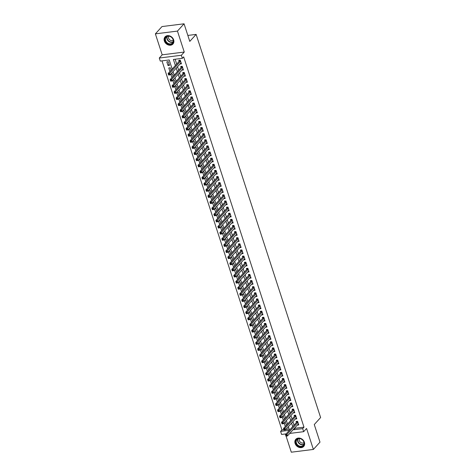 <?xml version="1.0" encoding="UTF-8"?>
<svg xmlns="http://www.w3.org/2000/svg" width="476" height="476" viewBox="0 0 476 476"><rect width="100%" height="100%" fill="white"/><g stroke="black" fill="none" stroke-linecap="round" stroke-linejoin="round"><path stroke-width="0.71" d="M164.351 41.013A5.319 4.343 -137.8 0 0 168.23 44.934A5.319 4.343 -137.8 0 0 172.943 44.006A5.319 4.343 -137.8 0 0 173.657 39.847A5.319 4.343 -137.8 0 0 169.771 35.926A5.319 4.343 -137.8 0 0 165.059 36.86A5.319 4.343 -137.8 0 0 164.351 41.013M295.102 443.442A5.319 4.343 -137.8 0 0 298.988 447.369A5.319 4.343 -137.8 0 0 303.7 446.434A5.319 4.343 -137.8 0 0 304.408 442.281A5.319 4.343 -137.8 0 0 300.529 438.354A5.319 4.343 -137.8 0 0 295.816 439.288A5.319 4.343 -137.8 0 0 295.102 443.442M172.175 69.056L169.224 59.97L160.275 61.089L159.281 58.03L181.356 55.264L182.35 58.328L173.401 59.446L175.376 65.527M162.191 54.823L184.26 52.057L177.453 31.095L184.063 23.8L161.989 26.567L155.378 33.855L162.191 54.823L159.281 58.03M285.386 433.969L285.564 434.523M286.088 436.129L291.306 452.2L313.381 449.433L306.568 428.471L303.658 431.684L289.771 433.422M286.153 433.874L281.59 434.445L280.59 431.387L289.408 430.28M162.001 60.874L281.917 429.929L280.59 431.387M177.453 31.095L155.378 33.855M184.063 23.8L189.781 41.394L196.13 34.397L320.622 417.541L314.273 424.544L319.991 442.144L313.381 449.433M179.946 64.022L181.433 63.838L180.237 60.166L178.75 60.351L179.095 61.422M181.933 70.145L183.421 69.954L182.231 66.283L180.737 66.473L181.088 67.544M183.92 76.261L185.414 76.077L184.218 72.406L182.725 72.59L183.076 73.661M185.914 82.384L187.401 82.199L186.205 78.528L184.718 78.713L185.063 79.784M187.901 88.506L189.388 88.316L188.193 84.645L186.705 84.835L187.05 85.906M189.888 94.623L191.376 94.438L190.186 90.767L188.692 90.952L189.043 92.023M191.876 100.745L193.363 100.561L192.173 96.89L190.68 97.074L191.031 98.145M193.869 106.868L195.356 106.678L194.16 103.006L192.667 103.197L193.018 104.268M195.856 112.985L197.344 112.8L196.148 109.129L194.66 109.313L195.005 110.384M197.843 119.107L199.331 118.923L198.141 115.251L196.647 115.436L196.993 116.507M199.831 125.23L201.318 125.039L200.128 121.368L198.635 121.558L198.986 122.629M201.824 131.346L203.311 131.162L202.116 127.491L200.622 127.675L200.973 128.746M203.811 137.469L205.299 137.284L204.103 133.613L202.615 133.798L202.96 134.869M205.799 143.591L207.286 143.401L206.096 139.73L204.603 139.92L204.948 140.991M207.786 149.708L209.273 149.524L208.083 145.852L206.59 146.037L206.941 147.108M209.779 155.83L211.267 155.646L210.071 151.975L208.577 152.159L208.928 153.23M211.766 161.953L213.254 161.763L212.058 158.091L210.57 158.282L210.916 159.353M213.754 168.07L215.241 167.885L214.045 164.214L212.558 164.399L212.903 165.47M215.741 174.192L217.229 174.008L216.039 170.337L214.545 170.521L214.896 171.592M217.728 180.315L219.216 180.124L218.026 176.453L216.532 176.644L216.883 177.715M219.722 186.431L221.209 186.247L220.013 182.576L218.526 182.76L218.871 183.831M221.709 192.554L223.196 192.369L222 188.698L220.513 188.883L220.858 189.954M223.696 198.676L225.184 198.486L223.994 194.815L222.5 195.005L222.851 196.076M225.684 204.793L227.171 204.609L225.981 200.937L224.488 201.122L224.839 202.193M227.677 210.916L229.164 210.731L227.968 207.06L226.475 207.244L226.826 208.315M229.664 217.038L231.152 216.854L229.956 213.177L228.468 213.367L228.813 214.438M231.651 223.155L233.139 222.97L231.949 219.299L230.455 219.484L230.8 220.555M233.639 229.277L235.126 229.093L233.936 225.422L232.443 225.606L232.794 226.677M235.632 235.4L237.119 235.215L235.923 231.538L234.43 231.729L234.781 232.8M237.619 241.516L239.107 241.332L237.911 237.661L236.423 237.845L236.768 238.916M239.606 247.639L241.094 247.455L239.904 243.783L238.411 243.968L238.756 245.039M241.594 253.762L243.081 253.577L241.891 249.9L240.398 250.09L240.749 251.161M243.587 259.884L245.075 259.694L243.879 256.023L242.385 256.207L242.736 257.278M245.574 266.001L247.062 265.816L245.866 262.145L244.378 262.33L244.724 263.401M247.562 272.123L249.049 271.939L247.853 268.262L246.366 268.452L246.711 269.523M249.549 278.246L251.036 278.055L249.846 274.384L248.353 274.569L248.704 275.64M251.536 284.362L253.024 284.178L251.834 280.507L250.34 280.691L250.691 281.762M253.53 290.485L255.017 290.3L253.821 286.623L252.334 286.814L252.679 287.885M255.517 296.607L257.004 296.417L255.808 292.746L254.321 292.93L254.666 294.001M257.504 302.724L258.992 302.54L257.802 298.868L256.308 299.053L256.659 300.124M259.491 308.847L260.979 308.662L259.789 304.985L258.295 305.175L258.647 306.247M261.485 314.969L262.972 314.779L261.776 311.108L260.283 311.292L260.634 312.363M263.472 321.086L264.959 320.901L263.764 317.23L262.276 317.415L262.621 318.486M265.459 327.208L266.947 327.024L265.757 323.347L264.263 323.537L264.608 324.608M267.447 333.331L268.934 333.14L267.744 329.469L266.251 329.654L266.602 330.725M269.44 339.447L270.927 339.263L269.731 335.592L268.238 335.776L268.589 336.847M271.427 345.57L272.915 345.386L271.719 341.708L270.231 341.899L270.576 342.97M273.414 351.693L274.902 351.502L273.712 347.831L272.218 348.015L272.564 349.087M275.402 357.809L276.889 357.625L275.699 353.954L274.206 354.138L274.557 355.209M277.395 363.932L278.882 363.747L277.686 360.07L276.193 360.261L276.544 361.332M279.382 370.054L280.87 369.864L279.674 366.193L278.186 366.377L278.531 367.448M281.37 376.171L282.857 375.986L281.661 372.315L280.174 372.5L280.519 373.571M283.357 382.293L284.844 382.109L283.654 378.432L282.161 378.622L282.512 379.693M285.344 388.416L286.832 388.226L285.642 384.554L284.148 384.739L284.499 385.81M287.337 394.533L288.825 394.348L287.629 390.677L286.141 390.861L286.487 391.932M289.325 400.655L290.812 400.471L289.616 396.794L288.129 396.984L288.474 398.055M291.312 406.778L292.8 406.587L291.61 402.916L290.116 403.101L290.467 404.172M293.299 412.894L294.787 412.71L293.597 409.039L292.103 409.223L292.454 410.294M295.293 419.017L296.78 418.832L295.584 415.155L294.091 415.346L294.442 416.417M284.16 422.98L285.303 426.496M282.173 416.863L283.315 420.379M280.18 410.74L281.322 414.257M278.192 404.618L279.335 408.134M276.205 398.501L277.347 402.018M274.218 392.379L275.36 395.895M272.224 386.256L273.373 389.773M270.237 380.14L271.38 383.656M268.25 374.017L269.392 377.533M266.262 367.894L267.405 371.411M264.275 361.778L265.418 365.294M262.282 355.655L263.424 359.172M260.295 349.533L261.437 353.049M258.307 343.416L259.45 346.933M256.32 337.294L257.462 340.81M254.327 331.171L255.469 334.688M252.34 325.054L253.482 328.571M250.352 318.932L251.495 322.448M248.365 312.809L249.507 316.326M246.372 306.693L247.514 310.209M244.384 300.57L245.527 304.087M242.397 294.448L243.539 297.964M240.41 288.331L241.552 291.847M238.416 282.209L239.565 285.725M236.429 276.086L237.572 279.602M234.442 269.969L235.584 273.486M232.455 263.847L233.597 267.363M230.467 257.724L231.61 261.241M228.474 251.608L229.616 255.124M226.487 245.485L227.629 249.002M224.499 239.363L225.642 242.879M222.512 233.246L223.655 236.762M220.519 227.123L221.661 230.64M218.532 221.001L219.674 224.517M216.544 214.884L217.687 218.401M214.557 208.762L215.699 212.278M212.564 202.639L213.706 206.156M210.576 196.523L211.719 200.039M208.589 190.4L209.732 193.916M206.602 184.277L207.744 187.794M204.609 178.161L205.757 181.677M202.621 172.038L203.764 175.555M200.634 165.916L201.776 169.432M198.647 159.799L199.789 163.316M196.659 153.677L197.802 157.193M194.666 147.554L195.809 151.071M192.679 141.437L193.821 144.954M190.692 135.315L191.834 138.831M188.704 129.192L189.847 132.709M186.711 123.076L187.853 126.592M184.724 116.953L185.866 120.47M182.736 110.831L183.879 114.347M180.749 104.714L181.891 108.23M178.756 98.591L179.898 102.108M176.769 92.469L177.911 95.985M174.781 86.352L175.924 89.869M172.794 80.23L173.936 83.746M170.801 74.107L171.949 77.624M171.098 70.246L170.301 67.776L168.807 67.967L169.956 71.507M281.917 429.929L283.875 429.679M285.844 429.435L289.134 429.025M286.445 425.241L285.642 422.771L284.184 422.956M284.458 419.118L283.654 416.655L282.197 416.833M282.464 412.995L281.667 410.532L280.203 410.717M280.477 406.879L279.68 404.41L278.216 404.594M278.49 400.756L277.686 398.287L276.229 398.471M276.502 394.634L275.699 392.17L274.241 392.355M274.515 388.517L273.712 386.048L272.254 386.232M272.522 382.395L271.725 379.925L270.261 380.11M270.535 376.272L269.731 373.809L268.274 373.993M268.547 370.155L267.744 367.686L266.286 367.871M266.56 364.033L265.757 361.564L264.299 361.748M264.567 357.91L263.769 355.447L262.306 355.632M262.579 351.794L261.776 349.325L260.318 349.509M260.592 345.671L259.789 343.202L258.331 343.386M258.605 339.549L257.802 337.085L256.344 337.27M256.612 333.432L255.814 330.963L254.351 331.147M254.624 327.31L253.821 324.84L252.363 325.025M252.637 321.187L251.834 318.724L250.376 318.908M250.65 315.07L249.846 312.601L248.389 312.786M248.656 308.948L247.859 306.479L246.395 306.663M246.669 302.825L245.872 300.362L244.408 300.54M244.682 296.709L243.879 294.239L242.421 294.424M242.695 290.586L241.891 288.117L240.434 288.301M240.707 284.464L239.904 282L238.446 282.179M238.714 278.347L237.917 275.878L236.453 276.062M236.727 272.224L235.923 269.755L234.466 269.94M234.739 266.102L233.936 263.639L232.478 263.817M232.752 259.985L231.949 257.516L230.491 257.7M230.759 253.863L229.962 251.393L228.498 251.578M228.772 247.74L227.968 245.277L226.511 245.455M226.784 241.624L225.981 239.154L224.523 239.339M224.797 235.501L223.994 233.032L222.536 233.216M222.804 229.378L222.006 226.915L220.543 227.094M220.816 223.262L220.019 220.793L218.555 220.977M218.829 217.139L218.026 214.67L216.568 214.855M216.842 211.017L216.039 208.553L214.581 208.732M214.849 204.9L214.051 202.431L212.588 202.615M212.861 198.778L212.064 196.308L210.6 196.493M210.874 192.655L210.071 190.192L208.613 190.37M208.887 186.532L208.083 184.069L206.626 184.254M206.899 180.416L206.096 177.947L204.638 178.131M204.906 174.293L204.109 171.83L202.645 172.009M202.919 168.171L202.116 165.707L200.658 165.892M200.931 162.054L200.128 159.585L198.67 159.769M198.944 155.932L198.141 153.468L196.683 153.647M196.951 149.809L196.154 147.346L194.69 147.53M194.964 143.692L194.16 141.223L192.703 141.408M192.976 137.57L192.173 135.107L190.715 135.285M190.989 131.447L190.186 128.984L188.728 129.169M188.996 125.331L188.198 122.862L186.735 123.046M187.008 119.208L186.211 116.745L184.748 116.923M185.021 113.086L184.218 110.622L182.76 110.807M183.034 106.969L182.231 104.5L180.773 104.684M181.041 100.847L180.243 98.383L178.78 98.562M179.053 94.724L178.256 92.261L176.792 92.445M177.066 88.607L176.263 86.138L174.805 86.323M175.079 82.485L174.275 80.022L172.818 80.2M173.091 76.362L172.288 73.899L170.83 74.083M169.504 65.331L168.308 61.66L166.82 61.844L168.01 65.515L169.504 65.331M294.876 427.787L295.037 428.281L303.985 427.162L183.671 56.87L182.35 58.328M175.126 59.232L176.697 64.07M177.542 66.67L178.684 70.186M179.535 72.792L180.678 76.309M181.523 78.915L182.665 82.431M183.51 85.031L184.652 88.548M185.497 91.154L186.64 94.67M187.484 97.277L188.633 100.793M189.478 103.393L190.62 106.91M191.465 109.516L192.607 113.032M193.452 115.638L194.595 119.155M195.44 121.755L196.582 125.277M197.433 127.877L198.575 131.394M199.42 134L200.563 137.516M201.407 140.117L202.55 143.639M203.395 146.239L204.537 149.756M205.388 152.362L206.53 155.878M207.375 158.478L208.518 162.001M209.363 164.601L210.505 168.117M211.35 170.723L212.492 174.24M213.343 176.84L214.486 180.362M215.33 182.963L216.473 186.479M217.318 189.085L218.46 192.601M219.305 195.202L220.447 198.724M221.292 201.324L222.441 204.841M223.286 207.447L224.428 210.963M225.273 213.563L226.415 217.086M227.26 219.686L228.403 223.202M229.248 225.808L230.39 229.325M231.241 231.925L232.383 235.447M233.228 238.048L234.37 241.564M235.215 244.17L236.358 247.687M237.203 250.293L238.345 253.809M239.196 256.409L240.338 259.926M241.183 262.532L242.326 266.048M243.171 268.654L244.313 272.171M245.158 274.771L246.3 278.287M247.151 280.894L248.293 284.41M249.138 287.016L250.281 290.533M251.126 293.133L252.268 296.649M253.113 299.255L254.255 302.772M255.1 305.378L256.249 308.894M257.094 311.494L258.236 315.011M259.081 317.617L260.223 321.133M261.068 323.74L262.211 327.256M263.055 329.856L264.198 333.373M265.049 335.979L266.191 339.495M267.036 342.101L268.178 345.618M269.023 348.218L270.166 351.734M271.011 354.34L272.153 357.857M273.004 360.463L274.146 363.979M274.991 366.579L276.134 370.096M276.978 372.702L278.121 376.218M278.966 378.825L280.108 382.341M280.959 384.941L282.101 388.458M282.946 391.064L284.089 394.58M284.934 397.186L286.076 400.703M286.921 403.303L288.063 406.819M288.908 409.425L290.057 412.942M290.901 415.548L292.044 419.064M292.889 421.665L294.031 425.181M297.28 425.139L298.767 424.949L297.571 421.278L296.084 421.462L296.429 422.533M196.13 34.397L187.841 35.432M184.26 52.057L181.356 55.264M303.985 427.162L302.665 428.62L303.658 431.684M289.509 430.173L288.367 426.657M287.522 424.051L286.379 420.534M285.535 417.928L284.392 414.412M283.541 411.811L282.399 408.295M281.554 405.689L280.412 402.172M279.567 399.566L278.424 396.05M277.579 393.45L276.437 389.933M275.586 387.327L274.444 383.811M273.599 381.205L272.456 377.688M271.612 375.088L270.469 371.572M269.624 368.965L268.482 365.449M267.637 362.843L266.495 359.326M265.644 356.726L264.501 353.21M263.656 350.604L262.514 347.087M261.669 344.481L260.527 340.965M259.682 338.365L258.539 334.848M257.689 332.242L256.546 328.726M255.701 326.12L254.559 322.603M253.714 320.003L252.572 316.486M251.727 313.88L250.584 310.364M249.733 307.758L248.591 304.241M247.746 301.641L246.604 298.119M245.759 295.519L244.616 292.002M243.771 289.396L242.629 285.88M241.778 283.279L240.636 279.757M239.791 277.157L238.649 273.64M237.804 271.034L236.661 267.518M235.816 264.918L234.674 261.395M233.829 258.795L232.687 255.279M231.836 252.673L230.693 249.156M229.849 246.556L228.706 243.034M227.861 240.434L226.719 236.917M225.874 234.311L224.731 230.795M223.881 228.194L222.738 224.672M221.893 222.072L220.751 218.555M219.906 215.949L218.764 212.433M217.919 209.833L216.776 206.31M215.925 203.71L214.783 200.194M213.938 197.588L212.796 194.071M211.951 191.471L210.809 187.949M209.964 185.348L208.821 181.832M207.976 179.226L206.828 175.709M205.983 173.103L204.841 169.587M203.996 166.987L202.853 163.47M202.008 160.864L200.866 157.348M200.021 154.742L198.879 151.225M198.028 148.625L196.885 145.109M196.041 142.502L194.898 138.986M194.053 136.38L192.911 132.863M192.066 130.263L190.924 126.747M190.073 124.141L188.93 120.624M188.085 118.018L186.943 114.502M186.098 111.902L184.956 108.385M184.111 105.779L182.968 102.263M182.118 99.657L180.975 96.14M180.13 93.54L178.988 90.023M178.143 87.417L177.001 83.901M176.156 81.295L175.013 77.778M174.168 75.178L173.02 71.662M293.555 429.245L293.716 429.745L302.665 428.62M176.221 68.133L177.364 71.65M178.208 74.25L179.351 77.766M180.202 80.373L181.344 83.889M182.189 86.495L183.331 90.012M184.176 92.612L185.319 96.128M186.164 98.734L187.306 102.251M188.151 104.857L189.299 108.373M190.144 110.973L191.287 114.49M192.131 117.096L193.274 120.612M194.119 123.219L195.261 126.735M196.106 129.335L197.248 132.852M198.099 135.458L199.242 138.974M200.087 141.58L201.229 145.097M202.074 147.697L203.216 151.213M204.061 153.819L205.204 157.336M206.054 159.942L207.197 163.458M208.042 166.059L209.184 169.575M210.029 172.181L211.171 175.698M212.016 178.304L213.159 181.82M214.01 184.42L215.152 187.937M215.997 190.543L217.139 194.059M217.984 196.665L219.127 200.182M219.971 202.782L221.114 206.298M221.959 208.905L223.107 212.421M223.952 215.027L225.094 218.543M225.939 221.144L227.082 224.66M227.927 227.266L229.069 230.783M229.914 233.389L231.056 236.905M231.907 239.505L233.05 243.022M233.894 245.628L235.037 249.144M235.882 251.75L237.024 255.267M237.869 257.867L239.011 261.383M239.862 263.99L241.005 267.506M241.85 270.112L242.992 273.629M243.837 276.229L244.979 279.745M245.824 282.351L246.967 285.868M247.817 288.474L248.96 291.99M249.805 294.59L250.947 298.107M251.792 300.713L252.935 304.229M253.779 306.836L254.922 310.352M255.767 312.952L256.915 316.469M257.76 319.075L258.902 322.591M259.747 325.197L260.89 328.714M261.735 331.314L262.877 334.83M263.722 337.436L264.864 340.953M265.715 343.559L266.858 347.075M267.702 349.676L268.845 353.192M269.69 355.798L270.832 359.315M271.677 361.921L272.819 365.437M273.67 368.037L274.813 371.554M275.658 374.16L276.8 377.676M277.645 380.282L278.787 383.799M279.632 386.399L280.775 389.915M281.625 392.522L282.768 396.038M283.613 398.644L284.755 402.16M285.6 404.761L286.742 408.277M287.587 410.883L288.73 414.4M289.575 417.006L290.723 420.522M291.568 423.122L292.71 426.645M295.037 428.281L293.716 429.745M169.153 64.254L168.01 65.515M297.857 422.152L296.643 422.301L285.481 434.618L286.974 434.427L297.922 422.349M286.332 435.32L286.974 434.427L287.468 435.957L285.981 436.147L286.528 435.933L286.332 435.32L285.737 435.397L285.933 436.01M298.416 423.878L287.468 435.957L286.528 435.933M296.643 422.301A0.684 0.321 82.9 0 0 296.726 422.152L297 421.349M285.481 434.618L285.737 435.397M303.997 442.121A4.605 3.76 42.2 0 1 301.314 446.762A4.605 3.76 42.2 0 1 295.941 443.132A4.605 3.76 42.2 0 1 298.625 438.497A4.605 3.76 42.2 0 1 303.997 442.121M296.375 442.948A4.266 3.481 -137.8 0 0 299.487 446.089A4.266 3.481 -137.8 0 0 303.26 445.346A4.266 3.481 -137.8 0 0 303.831 442.014A4.266 3.481 -137.8 0 0 300.719 438.872A4.266 3.481 -137.8 0 0 296.941 439.616A4.266 3.481 -137.8 0 0 296.375 442.948M299.547 438.634A3.034 2.481 -137.8 0 0 299.38 440.687A3.034 2.481 -137.8 0 0 303.985 442.656M296.209 438.914A5.29 4.32 -137.8 0 0 296.054 439.08A5.29 4.32 -137.8 0 0 295.346 443.21A5.29 4.32 -137.8 0 0 299.202 447.101A5.29 4.32 -137.8 0 0 303.884 446.179A5.29 4.32 -137.8 0 0 304.033 446.006M172.389 43.524A4.605 3.76 42.2 0 1 166.398 42.703A4.605 3.76 42.2 0 1 166.035 36.872A4.605 3.76 42.2 0 1 172.026 37.699A4.605 3.76 42.2 0 1 172.389 43.524M166.404 36.973A4.266 3.481 -137.8 0 0 166.184 37.188A4.266 3.481 -137.8 0 0 166.868 42.507A4.266 3.481 -137.8 0 0 172.288 43.132A4.266 3.481 -137.8 0 0 172.502 42.917A4.266 3.481 -137.8 0 0 171.818 37.604A4.266 3.481 -137.8 0 0 166.404 36.973M168.79 36.206A3.034 2.481 -137.8 0 0 169.611 39.758A3.034 2.481 -137.8 0 0 173.228 40.228M165.452 36.485A5.29 4.32 -137.8 0 0 165.297 36.646A5.29 4.32 -137.8 0 0 166.142 43.239A5.29 4.32 -137.8 0 0 172.859 44.018A5.29 4.32 -137.8 0 0 173.127 43.75A5.29 4.32 -137.8 0 0 173.276 43.578M295.87 416.03L294.656 416.185L283.494 428.495L284.987 428.305L295.935 416.226M284.345 429.203L284.987 428.305L285.481 429.84L283.988 430.024L284.541 429.816L284.345 429.203L283.744 429.275L283.946 429.887M296.429 417.761L285.481 429.84L284.541 429.816M294.656 416.185A0.684 0.321 82.9 0 0 294.739 416.03L295.013 415.227M283.494 428.495L283.744 429.275M293.882 409.907L292.663 410.062L281.506 422.373L282.994 422.188L293.942 410.11M282.351 423.081L282.994 422.188L283.494 423.717L282 423.902L282.554 423.694L282.351 423.081L281.756 423.158L281.959 423.771M294.442 411.639L283.494 423.717L282.554 423.694M292.663 410.062A0.684 0.321 82.9 0 0 292.746 409.907L293.026 409.11M281.506 422.373L281.756 423.158M291.889 403.791L290.675 403.94L279.513 416.256L281.007 416.066L291.955 403.987M280.364 416.958L281.007 416.066L281.506 417.595L280.013 417.785L280.566 417.571L280.364 416.958L279.769 417.035L279.965 417.648M292.454 405.516L281.506 417.595L280.566 417.571M290.675 403.94A0.684 0.321 82.9 0 0 290.759 403.785L291.032 402.988M279.513 416.256L279.769 417.035M289.902 397.668L288.688 397.823L277.526 410.133L279.019 409.943L289.967 397.865M278.377 410.842L279.019 409.943L279.513 411.478L278.026 411.663L278.573 411.454L278.377 410.842L277.782 410.913L277.978 411.526M290.461 399.4L279.513 411.478L278.573 411.454M288.688 397.823A0.684 0.321 82.9 0 0 288.771 397.668L289.045 396.865M277.526 410.133L277.782 410.913M287.915 391.546L286.701 391.7L275.539 404.011L277.032 403.827L287.98 391.748M276.389 404.719L277.032 403.827L277.526 405.356L276.032 405.54L276.586 405.332L276.389 404.719L275.788 404.796L275.991 405.409M288.474 393.277L277.526 405.356L276.586 405.332M286.701 391.7A0.684 0.321 82.9 0 0 286.784 391.546L287.058 390.748M275.539 404.011L275.788 404.796M285.927 385.429L284.707 385.578L273.551 397.894L275.039 397.704L285.987 385.625M274.396 398.596L275.039 397.704L275.539 399.233L274.045 399.423L274.598 399.209L274.396 398.596L273.801 398.674L274.003 399.287M286.487 387.155L275.539 399.233L274.598 399.209M284.707 385.578A0.684 0.321 82.9 0 0 284.797 385.423L285.07 384.626M273.551 397.894L273.801 398.674M283.934 379.307L282.72 379.461L271.558 391.772L273.051 391.581L283.999 379.503M272.409 392.48L273.051 391.581L273.551 393.117L272.058 393.301L272.611 393.093L272.409 392.48L271.814 392.551L272.01 393.164M284.499 381.038L273.551 393.117L272.611 393.093M282.72 379.461A0.684 0.321 82.9 0 0 282.803 379.307L283.077 378.503M271.558 391.772L271.814 392.551M281.947 373.184L280.733 373.339L269.571 385.649L271.064 385.465L282.012 373.386M270.422 386.357L271.064 385.465L271.558 386.994L270.07 387.178L270.618 386.97L270.422 386.357L269.827 386.435L270.023 387.047M282.512 374.915L271.558 386.994L270.618 386.97M280.733 373.339A0.684 0.321 82.9 0 0 280.816 373.184L281.09 372.387M269.571 385.649L269.827 386.435M279.959 367.067L278.746 367.216L267.583 379.533L269.077 379.342L280.025 367.264M268.434 380.235L269.077 379.342L269.571 380.871L268.083 381.062L268.631 380.848L268.434 380.235L267.833 380.312L268.036 380.925M280.519 368.793L269.571 380.871L268.631 380.848M278.746 367.216A0.684 0.321 82.9 0 0 278.829 367.061L279.103 366.264M267.583 379.533L267.833 380.312M277.972 360.945L276.752 361.1L265.596 373.41L267.084 373.22L278.032 361.141M266.441 374.118L267.084 373.22L267.583 374.755L266.09 374.939L266.643 374.731L266.441 374.118L265.846 374.19L266.048 374.802M278.531 362.676L267.583 374.755L266.643 374.731M276.752 361.1A0.684 0.321 82.9 0 0 276.842 360.945L277.115 360.142M265.596 373.41L265.846 374.19M275.979 354.822L274.765 354.977L263.609 367.288L265.096 367.103L276.044 355.025M264.454 367.996L265.096 367.103L265.596 368.632L264.103 368.817L264.656 368.608L264.454 367.996L263.859 368.073L264.055 368.686M276.544 356.554L265.596 368.632L264.656 368.608M274.765 354.977A0.684 0.321 82.9 0 0 274.848 354.822L275.122 354.025M263.609 367.288L263.859 368.073M273.992 348.706L272.778 348.854L261.616 361.171L263.109 360.981L274.057 348.902M262.466 361.873L263.109 360.981L263.603 362.51L262.115 362.7L262.663 362.486L262.466 361.873L261.871 361.95L262.068 362.563M274.557 350.431L263.603 362.51L262.663 362.486M272.778 348.854A0.684 0.321 82.9 0 0 272.861 348.7L273.135 347.902M261.616 361.171L261.871 361.95M272.004 342.583L270.79 342.738L259.628 355.048L261.122 354.858L272.07 342.779M260.479 355.756L261.122 354.858L261.616 356.393L260.128 356.578L260.675 356.369L260.479 355.756L259.884 355.828L260.08 356.441M272.564 344.315L261.616 356.393L260.675 356.369M270.79 342.738A0.684 0.321 82.9 0 0 270.874 342.583L271.147 341.78M259.628 355.048L259.884 355.828M270.017 336.461L268.797 336.615L257.641 348.926L259.128 348.741L270.082 336.663M258.492 349.634L259.128 348.741L259.628 350.271L258.135 350.455L258.688 350.247L258.492 349.634L257.891 349.711L258.093 350.324M270.576 338.192L259.628 350.271L258.688 350.247M268.797 336.615A0.684 0.321 82.9 0 0 268.886 336.461L269.16 335.663M257.641 348.926L257.891 349.711M268.024 330.344L266.81 330.493L255.654 342.809L257.141 342.619L268.089 330.54M256.499 343.511L257.141 342.619L257.641 344.148L256.147 344.338L256.701 344.124L256.499 343.511L255.904 343.589L256.1 344.202M268.589 332.07L257.641 344.148L256.701 344.124M266.81 330.493A0.684 0.321 82.9 0 0 266.893 330.338L267.167 329.541M255.654 342.809L255.904 343.589M266.036 324.221L264.823 324.376L253.66 336.687L255.154 336.496L266.102 324.418M254.511 337.395L255.154 336.496L255.654 338.031L254.16 338.216L254.708 338.008L254.511 337.395L253.916 337.466L254.113 338.079M266.602 325.953L255.654 338.031L254.708 338.008M264.823 324.376A0.684 0.321 82.9 0 0 264.906 324.221L265.18 323.418M253.66 336.687L253.916 337.466M264.049 318.099L262.835 318.254L251.673 330.564L253.167 330.38L264.115 318.301M252.524 331.272L253.167 330.38L253.66 331.909L252.173 332.093L252.72 331.885L252.524 331.272L251.929 331.35L252.125 331.962M264.608 319.83L253.66 331.909L252.72 331.885M262.835 318.254A0.684 0.321 82.9 0 0 262.919 318.099L263.192 317.302M251.673 330.564L251.929 331.35M262.062 311.982L260.848 312.131L249.686 324.442L251.179 324.257L262.127 312.179M250.537 325.15L251.179 324.257L251.673 325.786L250.18 325.977L250.733 325.762L250.537 325.15L249.936 325.227L250.138 325.84M262.621 313.708L251.673 325.786L250.733 325.762M260.848 312.131A0.684 0.321 82.9 0 0 260.931 311.976L261.205 311.179M249.686 324.442L249.936 325.227M260.075 305.86L258.855 306.014L247.698 318.325L249.186 318.135L260.134 306.056M248.543 319.033L249.186 318.135L249.686 319.67L248.192 319.854L248.746 319.646L248.543 319.033L247.948 319.104L248.151 319.717M260.634 307.591L249.686 319.67L248.746 319.646M258.855 306.014A0.684 0.321 82.9 0 0 258.938 305.86L259.218 305.057M247.698 318.325L247.948 319.104M258.081 299.737L256.867 299.892L245.705 312.202L247.199 312.018L258.147 299.94M246.556 312.91L247.199 312.018L247.698 313.547L246.205 313.732L246.758 313.523L246.556 312.91L245.961 312.988L246.157 313.601M258.647 301.469L247.698 313.547L246.758 313.523M256.867 299.892A0.684 0.321 82.9 0 0 256.951 299.737L257.224 298.94M245.705 312.202L245.961 312.988M256.094 293.621L254.88 293.769L243.718 306.08L245.211 305.895L256.159 293.817M244.569 306.788L245.211 305.895L245.705 307.425L244.218 307.615L244.765 307.401L244.569 306.788L243.974 306.865L244.17 307.478M256.653 295.346L245.705 307.425L244.765 307.401M254.88 293.769A0.684 0.321 82.9 0 0 254.963 293.615L255.237 292.817M243.718 306.08L243.974 306.865M254.107 287.498L252.893 287.653L241.731 299.963L243.224 299.773L254.172 287.694M242.581 300.671L243.224 299.773L243.718 301.308L242.225 301.492L242.778 301.284L242.581 300.671L241.981 300.743L242.183 301.356M254.666 289.229L243.718 301.308L242.778 301.284M252.893 287.653A0.684 0.321 82.9 0 0 252.976 287.498L253.25 286.695M241.731 299.963L241.981 300.743M252.119 281.375L250.9 281.53L239.743 293.841L241.231 293.656L252.179 281.578M240.588 294.549L241.231 293.656L241.731 295.185L240.237 295.37L240.791 295.162L240.588 294.549L239.993 294.626L240.196 295.233M252.679 283.107L241.731 295.185L240.791 295.162M250.9 281.53A0.684 0.321 82.9 0 0 250.989 281.375L251.263 280.578M239.743 293.841L239.993 294.626M250.126 275.259L248.912 275.408L237.75 287.718L239.244 287.534L250.192 275.455M238.601 288.426L239.244 287.534L239.743 289.063L238.25 289.253L238.803 289.039L238.601 288.426L238.006 288.504L238.202 289.116M250.691 276.984L239.743 289.063L238.803 289.039M248.912 275.408A0.684 0.321 82.9 0 0 248.996 275.253L249.269 274.456M237.75 287.718L238.006 288.504M248.139 269.136L246.925 269.291L235.763 281.602L237.256 281.411L248.204 269.333M236.614 282.31L237.256 281.411L237.75 282.946L236.263 283.131L236.81 282.923L236.614 282.31L236.019 282.381L236.215 282.994M248.704 270.868L237.75 282.946L236.81 282.923M246.925 269.291A0.684 0.321 82.9 0 0 247.008 269.136L247.282 268.333M235.763 281.602L236.019 282.381M246.151 263.014L244.938 263.168L233.775 275.479L235.269 275.295L246.217 263.216M234.626 276.187L235.269 275.295L235.763 276.824L234.275 277.008L234.823 276.8L234.626 276.187L234.025 276.264L234.228 276.871M246.711 264.745L235.763 276.824L234.823 276.8M244.938 263.168A0.684 0.321 82.9 0 0 245.021 263.014L245.295 262.216M233.775 275.479L234.025 276.264M244.164 256.897L242.944 257.046L231.788 269.356L233.276 269.172L244.23 257.094M232.633 270.065L233.276 269.172L233.775 270.701L232.282 270.892L232.835 270.677L232.633 270.065L232.038 270.142L232.24 270.755M244.724 258.623L233.775 270.701L232.835 270.677M242.944 257.046A0.684 0.321 82.9 0 0 243.034 256.891L243.307 256.094M231.788 269.356L232.038 270.142M242.171 250.775L240.957 250.923L229.801 263.24L231.288 263.05L242.236 250.971M230.646 263.948L231.288 263.05L231.788 264.585L230.295 264.769L230.848 264.561L230.646 263.948L230.051 264.019L230.247 264.632M242.736 252.506L231.788 264.585L230.848 264.561M240.957 250.923A0.684 0.321 82.9 0 0 241.04 250.775L241.314 249.971M229.801 263.24L230.051 264.019M240.184 244.652L238.97 244.807L227.808 257.117L229.301 256.933L240.249 244.854M228.659 257.825L229.301 256.933L229.795 258.462L228.307 258.647L228.855 258.438L228.659 257.825L228.064 257.903L228.26 258.51M240.749 246.384L229.795 258.462L228.855 258.438M238.97 244.807A0.684 0.321 82.9 0 0 239.053 244.652L239.327 243.855M227.808 257.117L228.064 257.903M238.196 238.535L236.983 238.684L225.82 250.995L227.314 250.81L238.262 238.732M226.671 251.703L227.314 250.81L227.808 252.34L226.32 252.53L226.868 252.316L226.671 251.703L226.076 251.78L226.273 252.393M238.756 240.261L227.808 252.34L226.868 252.316M236.983 238.684A0.684 0.321 82.9 0 0 237.066 238.53L237.34 237.732M225.82 250.995L226.076 251.78M236.209 232.413L234.989 232.562L223.833 244.878L225.321 244.688L236.274 232.609M224.684 245.586L225.321 244.688L225.82 246.223L224.327 246.407L224.88 246.199L224.684 245.586L224.083 245.658L224.285 246.27M236.768 234.138L225.82 246.223L224.88 246.199M234.989 232.562A0.684 0.321 82.9 0 0 235.079 232.413L235.352 231.61M223.833 244.878L224.083 245.658M234.216 226.29L233.002 226.445L221.846 238.756L223.333 238.571L234.281 226.493M222.691 239.464L223.333 238.571L223.833 240.1L222.34 240.285L222.893 240.077L222.691 239.464L222.096 239.541L222.292 240.148M234.781 228.022L223.833 240.1L222.893 240.077M233.002 226.445A0.684 0.321 82.9 0 0 233.085 226.29L233.359 225.493M221.846 238.756L222.096 239.541M232.228 220.174L231.015 220.323L219.852 232.633L221.346 232.449L232.294 220.37M220.703 233.341L221.346 232.449L221.846 233.978L220.352 234.168L220.906 233.954L220.703 233.341L220.108 233.418L220.305 234.031M232.794 221.899L221.846 233.978L220.906 233.954M231.015 220.323A0.684 0.321 82.9 0 0 231.098 220.168L231.372 219.371M219.852 232.633L220.108 233.418M230.241 214.051L229.027 214.2L217.865 226.516L219.359 226.326L230.307 214.248M218.716 227.225L219.359 226.326L219.852 227.861L218.365 228.046L218.912 227.837L218.716 227.225L218.121 227.296L218.317 227.909M230.8 215.777L219.852 227.861L218.912 227.837M229.027 214.2A0.684 0.321 82.9 0 0 229.111 214.051L229.384 213.248M217.865 226.516L218.121 227.296M228.254 207.929L227.04 208.083L215.878 220.394L217.371 220.209L228.319 208.131M216.729 221.102L217.371 220.209L217.865 221.739L216.372 221.923L216.925 221.715L216.729 221.102L216.128 221.179L216.33 221.786M228.813 209.66L217.865 221.739L216.925 221.715M227.04 208.083A0.684 0.321 82.9 0 0 227.123 207.929L227.397 207.131M215.878 220.394L216.128 221.179M226.267 201.812L225.047 201.961L213.891 214.271L215.378 214.087L226.326 202.008M214.735 214.979L215.378 214.087L215.878 215.616L214.384 215.806L214.938 215.592L214.735 214.979L214.14 215.057L214.343 215.67M226.826 203.538L215.878 215.616L214.938 215.592M225.047 201.961A0.684 0.321 82.9 0 0 225.13 201.806L225.41 201.009M213.891 214.271L214.14 215.057M224.273 195.69L223.06 195.838L211.897 208.155L213.391 207.964L224.339 195.886M212.748 208.863L213.391 207.964L213.891 209.5L212.397 209.684L212.95 209.476L212.748 208.863L212.153 208.934L212.35 209.547M224.839 197.415L213.891 209.5L212.95 209.476M223.06 195.838A0.684 0.321 82.9 0 0 223.143 195.69L223.417 194.886M211.897 208.155L212.153 208.934M222.286 189.567L221.072 189.722L209.91 202.032L211.404 201.848L222.351 189.769M210.761 202.74L211.404 201.848L211.897 203.377L210.41 203.561L210.957 203.353L210.761 202.74L210.166 202.818L210.362 203.425M222.845 191.298L211.897 203.377L210.957 203.353M221.072 189.722A0.684 0.321 82.9 0 0 221.156 189.567L221.429 188.77M209.91 202.032L210.166 202.818M220.299 183.45L219.085 183.599L207.923 195.91L209.416 195.725L220.364 183.647M208.774 196.618L209.416 195.725L209.91 197.254L208.417 197.445L208.97 197.231L208.774 196.618L208.173 196.695L208.375 197.308M220.858 185.176L209.91 197.254L208.97 197.231M219.085 183.599A0.684 0.321 82.9 0 0 219.168 183.444L219.442 182.647M207.923 195.91L208.173 196.695M218.311 177.328L217.092 177.477L205.935 189.793L207.423 189.603L218.371 177.524M206.78 190.501L207.423 189.603L207.923 191.138L206.429 191.322L206.983 191.114L206.78 190.501L206.185 190.573L206.388 191.185M218.871 179.053L207.923 191.138L206.983 191.114M217.092 177.477A0.684 0.321 82.9 0 0 217.181 177.328L217.455 176.525M205.935 189.793L206.185 190.573M216.318 171.205L215.104 171.36L203.942 183.671L205.436 183.486L216.384 171.408M204.793 184.379L205.436 183.486L205.935 185.015L204.442 185.2L204.995 184.991L204.793 184.379L204.198 184.456L204.394 185.063M216.883 172.937L205.935 185.015L204.995 184.991M215.104 171.36A0.684 0.321 82.9 0 0 215.188 171.205L215.461 170.408M203.942 183.671L204.198 184.456M214.331 165.089L213.117 165.237L201.955 177.548L203.448 177.364L214.396 165.285M202.806 178.256L203.448 177.364L203.942 178.893L202.455 179.083L203.002 178.869L202.806 178.256L202.211 178.333L202.407 178.946M214.896 166.814L203.942 178.893L203.002 178.869M213.117 165.237A0.684 0.321 82.9 0 0 213.2 165.083L213.474 164.285M201.955 177.548L202.211 178.333M212.344 158.966L211.13 159.115L199.968 171.431L201.461 171.241L212.409 159.162M200.818 172.139L201.461 171.241L201.955 172.776L200.467 172.961L201.015 172.752L200.818 172.139L200.218 172.211L200.42 172.824M212.903 160.692L201.955 172.776L201.015 172.752M211.13 159.115A0.684 0.321 82.9 0 0 211.213 158.966L211.487 158.163M199.968 171.431L200.218 172.211M210.356 152.844L209.137 152.998L197.98 165.309L199.468 165.124L210.422 153.046M198.825 166.017L199.468 165.124L199.968 166.654L198.474 166.838L199.028 166.63L198.825 166.017L198.23 166.094L198.433 166.701M210.916 154.575L199.968 166.654L199.028 166.63M209.137 152.998A0.684 0.321 82.9 0 0 209.226 152.844L209.5 152.046M197.98 165.309L198.23 166.094M208.363 146.727L207.149 146.876L195.993 159.186L197.48 159.002L208.428 146.923M196.838 159.894L197.48 159.002L197.98 160.531L196.487 160.721L197.04 160.507L196.838 159.894L196.243 159.972L196.439 160.585M208.928 148.452L197.98 160.531L197.04 160.507M207.149 146.876A0.684 0.321 82.9 0 0 207.233 146.721L207.506 145.924M195.993 159.186L196.243 159.972M206.376 140.604L205.162 140.753L194 153.07L195.493 152.879L206.441 140.801M194.851 153.778L195.493 152.879L195.987 154.414L194.5 154.599L195.047 154.391L194.851 153.778L194.256 153.849L194.452 154.462M206.941 142.33L195.987 154.414L195.047 154.391M205.162 140.753A0.684 0.321 82.9 0 0 205.245 140.604L205.519 139.801M194 153.07L194.256 153.849M204.388 134.482L203.175 134.637L192.012 146.947L193.506 146.763L204.454 134.684M192.863 147.655L193.506 146.763L194 148.292L192.512 148.476L193.06 148.268L192.863 147.655L192.268 147.733L192.465 148.339M204.948 136.213L194 148.292L193.06 148.268M203.175 134.637A0.684 0.321 82.9 0 0 203.258 134.482L203.532 133.685M192.012 146.947L192.268 147.733M202.401 128.365L201.181 128.514L190.025 140.825L191.513 140.64L202.467 128.562M190.876 141.533L191.513 140.64L192.012 142.169L190.519 142.36L191.072 142.145L190.876 141.533L190.275 141.61L190.477 142.223M202.96 130.091L192.012 142.169L191.072 142.145M201.181 128.514A0.684 0.321 82.9 0 0 201.271 128.359L201.544 127.562M190.025 140.825L190.275 141.61M200.408 122.243L199.194 122.391L188.038 134.708L189.525 134.518L200.473 122.439M188.883 135.416L189.525 134.518L190.025 136.053L188.532 136.237L189.085 136.029L188.883 135.416L188.288 135.487L188.484 136.1M200.973 123.968L190.025 136.053L189.085 136.029M199.194 122.391A0.684 0.321 82.9 0 0 199.277 122.243L199.551 121.439M188.038 134.708L188.288 135.487M198.421 116.12L197.207 116.275L186.045 128.585L187.538 128.401L198.486 116.322M186.895 129.293L187.538 128.401L188.038 129.93L186.544 130.115L187.098 129.906L186.895 129.293L186.3 129.371L186.497 129.978M198.986 117.852L188.038 129.93L187.098 129.906M197.207 116.275A0.684 0.321 82.9 0 0 197.29 116.12L197.564 115.323M186.045 128.585L186.3 129.371M196.433 110.004L195.22 110.152L184.057 122.463L185.551 122.278L196.499 110.2M184.908 123.171L185.551 122.278L186.045 123.808L184.557 123.998L185.105 123.784L184.908 123.171L184.313 123.248L184.51 123.861M196.993 111.729L186.045 123.808L185.105 123.784M195.22 110.152A0.684 0.321 82.9 0 0 195.303 109.998L195.576 109.2M184.057 122.463L184.313 123.248M194.446 103.881L193.232 104.03L182.07 116.346L183.563 116.156L194.511 104.077M182.921 117.054L183.563 116.156L184.057 117.691L182.564 117.875L183.117 117.667L182.921 117.054L182.32 117.126L182.522 117.739M195.005 105.607L184.057 117.691L183.117 117.667M193.232 104.03A0.684 0.321 82.9 0 0 193.315 103.881L193.589 103.078M182.07 116.346L182.32 117.126M192.459 97.758L191.239 97.913L180.083 110.224L181.57 110.039L192.518 97.961M180.928 110.932L181.57 110.039L182.07 111.568L180.577 111.753L181.13 111.545L180.928 110.932L180.333 111.009L180.535 111.616M193.018 99.49L182.07 111.568L181.13 111.545M191.239 97.913A0.684 0.321 82.9 0 0 191.322 97.758L191.602 96.961M180.083 110.224L180.333 111.009M190.465 91.642L189.252 91.791L178.089 104.101L179.583 103.917L190.531 91.838M178.94 104.809L179.583 103.917L180.083 105.446L178.589 105.636L179.143 105.422L178.94 104.809L178.345 104.887L178.542 105.499M191.031 93.367L180.083 105.446L179.143 105.422M189.252 91.791A0.684 0.321 82.9 0 0 189.335 91.636L189.609 90.839M178.089 104.101L178.345 104.887M188.478 85.519L187.264 85.668L176.102 97.985L177.596 97.794L188.544 85.716M176.953 98.693L177.596 97.794L178.089 99.323L176.602 99.514L177.149 99.305L176.953 98.693L176.358 98.764L176.554 99.377M189.037 87.245L178.089 99.323L177.149 99.305M187.264 85.668A0.684 0.321 82.9 0 0 187.348 85.519L187.621 84.716M176.102 97.985L176.358 98.764M186.491 79.397L185.277 79.551L174.115 91.862L175.608 91.678L186.556 79.599M174.966 92.57L175.608 91.678L176.102 93.207L174.609 93.391L175.162 93.183L174.966 92.57L174.365 92.647L174.567 93.254M187.05 81.128L176.102 93.207L175.162 93.183M185.277 79.551A0.684 0.321 82.9 0 0 185.36 79.397L185.634 78.599M174.115 91.862L174.365 92.647M184.504 73.274L183.284 73.429L172.128 85.739L173.615 85.555L184.563 73.477M172.972 86.448L173.615 85.555L174.115 87.084L172.621 87.275L173.175 87.06L172.972 86.448L172.377 86.525L172.58 87.138M185.063 75.006L174.115 87.084L173.175 87.06M183.284 73.429A0.684 0.321 82.9 0 0 183.373 73.274L183.647 72.477M172.128 85.739L172.377 86.525M182.51 67.158L181.296 67.306L170.134 79.623L171.628 79.432L182.576 67.354M170.985 80.331L171.628 79.432L172.128 80.962L170.634 81.152L171.187 80.938L170.985 80.331L170.39 80.402L170.586 81.015M183.076 68.883L172.128 80.962L171.187 80.938M181.296 67.306A0.684 0.321 82.9 0 0 181.38 67.158L181.654 66.354M170.134 79.623L170.39 80.402M180.523 61.035L179.309 61.19L168.147 73.5L169.64 73.316L180.588 61.237M168.998 74.208L169.64 73.316L170.134 74.845L168.647 75.029L169.194 74.821L168.998 74.208L168.403 74.286L168.599 74.893M181.088 62.767L170.134 74.845L169.194 74.821M179.309 61.19A0.684 0.321 82.9 0 0 179.392 61.035L179.666 60.238M168.147 73.5L168.403 74.286M297.815 422.016L296.726 422.152M303.807 444.459A4.266 3.481 42.2 0 1 297.75 441.43A4.266 3.481 42.2 0 1 297.774 438.985M298.041 438.866A4.123 3.368 -137.8 0 0 298.006 441.27A4.123 3.368 -137.8 0 0 303.902 444.179M173.05 42.031A4.266 3.481 42.2 0 1 168.385 41.114A4.266 3.481 42.2 0 1 167.016 36.557M167.284 36.438A4.123 3.368 -137.8 0 0 168.593 40.882A4.123 3.368 -137.8 0 0 173.145 41.751M295.822 415.893L294.739 416.03M293.835 409.771L292.746 409.907M291.847 403.654L290.759 403.785M289.86 397.531L288.771 397.668M287.867 391.409L286.784 391.546M285.88 385.292L284.797 385.423M283.892 379.17L282.803 379.307M281.905 373.047L280.816 373.184M279.912 366.931L278.829 367.061M277.925 360.808L276.842 360.945M275.937 354.685L274.848 354.822M273.95 348.569L272.861 348.7M271.957 342.446L270.874 342.583M269.969 336.324L268.886 336.461M267.982 330.207L266.893 330.338M265.995 324.085L264.906 324.221M264.007 317.962L262.919 318.099M262.014 311.845L260.931 311.976M260.027 305.723L258.938 305.86M258.04 299.6L256.951 299.737M256.052 293.484L254.963 293.615M254.059 287.361L252.976 287.498M252.072 281.239L250.989 281.375M250.084 275.122L248.996 275.253M248.097 269L247.008 269.136M246.104 262.877L245.021 263.014M244.117 256.76L243.034 256.891M242.129 250.638L241.04 250.775M240.142 244.515L239.053 244.652M238.149 238.399L237.066 238.53M236.161 232.276L235.079 232.413M234.174 226.154L233.085 226.29M232.187 220.037L231.098 220.168M230.2 213.914L229.111 214.051M228.206 207.792L227.123 207.929M226.219 201.675L225.13 201.806M224.232 195.553L223.143 195.69M222.244 189.43L221.156 189.567M220.251 183.314L219.168 183.444M218.264 177.191L217.181 177.328M216.277 171.068L215.188 171.205M214.289 164.952L213.2 165.083M212.296 158.829L211.213 158.966M210.309 152.707L209.226 152.844M208.321 146.59L207.233 146.721M206.334 140.468L205.245 140.604M204.341 134.345L203.258 134.482M202.354 128.222L201.271 128.359M200.366 122.106L199.277 122.243M198.379 115.983L197.29 116.12M196.392 109.861L195.303 109.998M194.398 103.744L193.315 103.881M192.411 97.622L191.322 97.758M190.424 91.499L189.335 91.636M188.436 85.382L187.348 85.519M186.443 79.26L185.36 79.397M184.456 73.137L183.373 73.274M182.469 67.021L181.38 67.158M180.481 60.898L179.392 61.035"/></g></svg>
